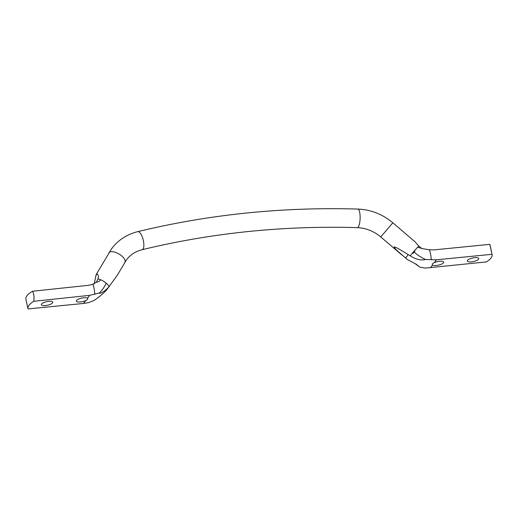 <?xml version="1.0" encoding="UTF-8"?>
<svg xmlns="http://www.w3.org/2000/svg" width="518" height="518" viewBox="0 0 518 518"><rect width="100%" height="100%" fill="white"/><g stroke="black" fill="none" stroke-linecap="round" stroke-linejoin="round"><path stroke-width="0.78" d="M425.595 259.492C420.862 260.632 415.727 259.395 410.191 255.775L408.21 254.636C399.339 249.009 394.625 246.477 394.062 247.034L395.771 249.449L407.375 259.563L416.297 264.271L419.884 267.159L425.11 268.104L486.35 261.933A29.267 9.123 167.8 0 0 491.083 257.925A29.267 9.123 167.8 0 0 492.1 254.571A29.267 9.123 167.8 0 0 492.029 254.306L436.46 259.79L425.595 259.492C421.212 257.563 417.249 254.94 413.694 251.619L418.706 246.031L415.035 241.789L392.819 222.805C382.543 214.199 370.888 209.622 357.841 209.071C282.407 206.857 209.052 214.381 137.769 231.643C126.916 234.363 118.188 240.061 111.584 248.737L96.186 274.54L94.185 284.078M430.432 267.877L432.556 265.028C431.831 264.355 432.426 263.558 434.337 262.639A5.853 1.826 -12.2 0 1 439.536 261.273A5.853 1.826 -12.2 0 1 443.699 262.134A5.853 1.826 -12.2 0 1 436.415 265.462A5.853 1.826 -12.2 0 1 432.556 265.028L432.252 264.601M474.572 257.679A5.853 1.826 -12.2 0 1 478.736 258.54A5.853 1.826 -12.2 0 1 471.451 261.875A5.853 1.826 -12.2 0 1 467.294 261.014A5.853 1.826 -12.2 0 1 474.572 257.679M107.543 288.694L106.19 290.443C102.311 294.444 98.18 297.831 93.784 300.595L88.636 302.609L83.599 303.444L28.03 308.929A29.267 9.123 -12.2 0 1 27.959 308.663L25.9 299.151A29.267 9.123 -12.2 0 1 26.917 295.797A29.267 9.123 -12.2 0 1 32.556 291.245L88.908 285.269L92.897 284.278L96.244 282.252L98.031 278.911C98.627 276.055 98.284 274.404 97.015 273.951L96.309 274.359M27.959 308.663A29.267 9.123 -12.2 0 1 28.976 305.309A29.267 9.123 -12.2 0 1 33.709 301.301C34.389 297.559 34.007 294.205 32.556 291.245M85.723 300.595C87.62 299.65 88.215 298.854 87.503 298.206A5.853 1.826 167.8 0 0 83.638 297.772A5.853 1.826 167.8 0 0 76.36 301.1A5.853 1.826 167.8 0 0 80.523 301.962A5.853 1.826 167.8 0 0 85.723 300.595L83.599 303.444M87.801 298.621L87.503 298.206L89.62 295.357L99.488 292.935C102.156 290.281 104.39 287.017 106.19 283.152A9.292 4.125 -149.7 0 0 100.634 279.739A9.292 4.125 -149.7 0 0 98.031 278.911M45.487 305.549A5.853 1.826 167.8 0 0 52.765 302.221A5.853 1.826 167.8 0 0 48.601 301.359A5.853 1.826 167.8 0 0 41.323 304.694A5.853 1.826 167.8 0 0 45.487 305.549M100.634 279.739C99.592 281.293 98.129 282.129 96.244 282.252L96.782 282.161M33.709 301.301L89.62 295.357M99.488 292.935C99.573 294.697 106.566 289.976 109.007 286.661L117.178 275.427M107.291 289.044L110.146 285.204M492.1 254.571L490.041 245.053A29.267 9.123 167.8 0 0 489.795 244.354L433.767 249.903L429.364 249.78L422.837 248.705L417.566 247.235M422.837 248.705L421.82 248.582L418.706 246.031M492.029 254.306L489.795 244.354M419.884 267.159L415.119 263.668M401.974 255.076L380.749 236.933L392.819 222.805M380.749 236.933C373.724 231.093 365.902 227.991 357.284 227.642A9.292 2.551 -88.3 0 0 358.236 227.026A9.292 2.551 -88.3 0 0 360.12 216.705A9.292 2.551 -88.3 0 0 357.841 209.071M357.284 227.642C283.495 225.485 211.784 232.841 142.159 249.702A9.292 3.328 -103.6 0 0 142.987 249.1A9.292 3.328 -103.6 0 0 142.851 238.591A9.292 3.328 -103.6 0 0 137.769 231.643M124.793 262.406A9.292 4.125 -149.7 0 0 124.903 262.238A9.292 4.125 -149.7 0 0 119.159 254.105A9.292 4.125 -149.7 0 0 108.968 252.687A9.292 4.125 -149.7 0 0 108.858 252.862M410.191 255.775L413.694 251.619M94.781 294.353A12.438 3.969 -95.9 0 0 92.897 284.278M109.007 286.661A9.292 4.125 -149.7 0 0 106.19 283.152M97.015 273.951L95.778 275.608M434.337 262.639L436.46 259.79M431.254 259.855A12.438 3.969 -95.9 0 0 429.364 249.78M414.86 251.198L412.93 253.464M405.607 258.132L408.21 254.636M117.236 275.356L126.489 259.835C130.303 254.765 135.522 251.385 142.159 249.702"/></g></svg>
